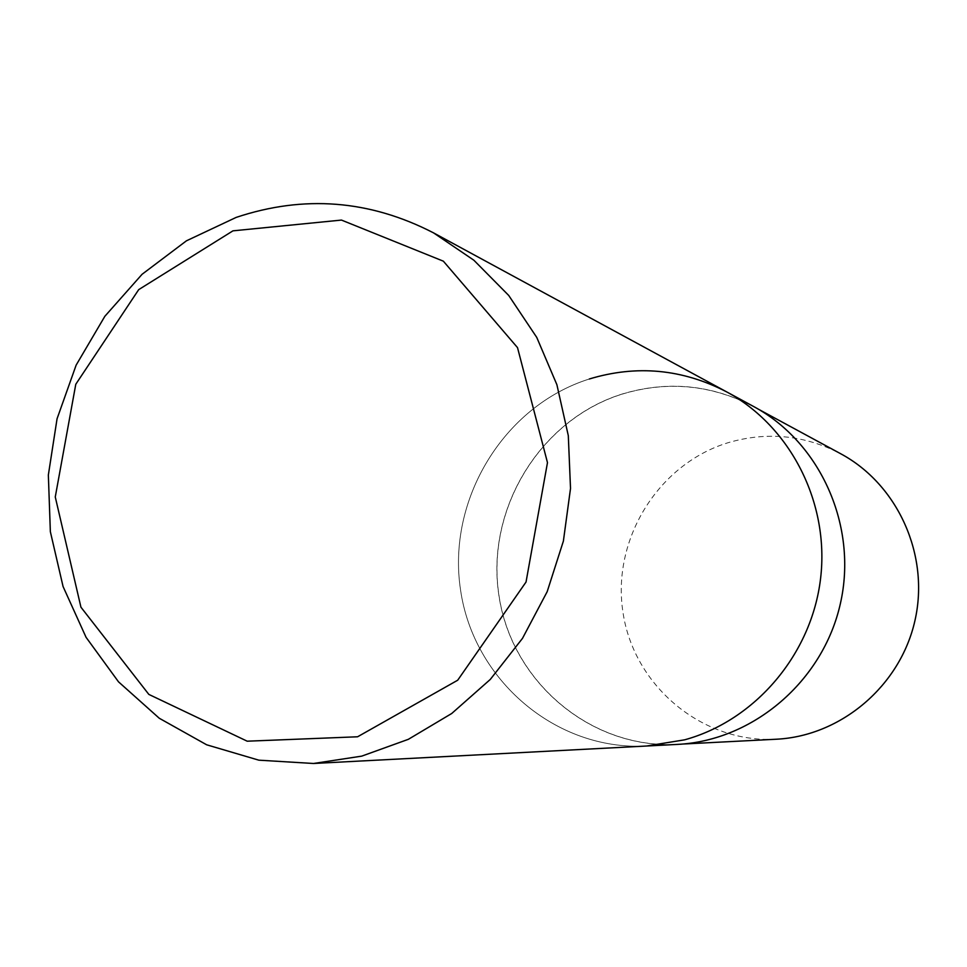 <?xml version="1.0" encoding="UTF-8"?>
<svg xmlns="http://www.w3.org/2000/svg" width="967" height="967" viewBox="0 0 967 967"><rect width="100%" height="100%" fill="white"/><g stroke="black" fill="none" stroke-linecap="round" stroke-linejoin="round"><path stroke-width="0.73" stroke-dasharray="4.83 3.63" d="M589.314 378.991C503.505 405.995 446.79 499.891 460.534 589.858C473.419 679.946 555.687 750.996 646.572 746.016C555.687 750.996 473.419 679.946 460.534 589.858C446.79 499.891 503.505 405.995 589.314 378.991C636.637 364.668 682.412 368.971 726.64 391.877M677.287 744.409C590.281 749.183 511.325 681.372 498.875 595.297C485.603 509.343 539.949 419.666 622.168 394.028C667.496 380.43 711.337 384.6 753.668 406.539M776.175 739.235C701.921 743.272 633.977 685.893 623.05 612.848C611.41 539.9 657.995 463.942 728.381 442.62C767.145 431.342 804.592 435.053 840.722 453.765M622.192 394.101C667.448 380.527 711.216 384.673 753.511 406.551C820.379 442.402 857.983 526.169 840.275 603.698C822.917 681.288 752.93 740.734 677.142 744.336C590.208 749.038 511.35 681.239 498.948 595.213C485.712 509.319 540.033 419.726 622.192 394.101M677.142 744.336L682.472 744.058M753.511 406.551L758.201 409.089"/><path stroke-width="1.45" d="M232.95 230.847L341.472 220.077L443.357 261.175L517.514 347.624L547.479 462.625L526.036 582.025L457.693 680.224L357.585 736.781L247.201 741.193L148.833 694.403L80.938 607.191L55.264 496.965L75.789 384.25L138.704 289.629L232.95 230.847M236.166 217.406C303.88 194.802 369.66 199.951 433.506 232.854L473.854 260.208L508.715 295.443L536.758 337.423L556.895 384.721L568.306 435.67L570.518 488.444L563.386 541.097L547.177 591.683L522.482 638.377L490.257 679.463L451.734 713.489L408.352 739.32L361.731 756.134L313.538 763.483L258.818 760.171L206.66 744.795L159.253 718.239L118.53 681.856L86.063 637.313L63.073 586.546L50.357 531.705L48.35 475.015L57.065 418.747L76.139 365.127L104.847 316.306L142.089 274.277L186.438 240.819L236.166 217.406M433.506 232.854L726.64 391.877C790.486 426.35 829.662 502.828 820.572 578.58C811.591 654.345 755.275 720.439 684.624 739.828L646.572 746.016L684.624 739.828C755.275 720.439 811.591 654.345 820.572 578.58C829.662 502.828 790.486 426.35 726.64 391.877C682.412 368.971 636.637 364.668 589.314 378.991M726.64 391.877L753.668 406.539C820.499 442.451 858.067 526.205 840.359 603.71C823.002 681.3 753.063 740.746 677.287 744.409L313.538 763.483M758.201 409.089L840.722 453.765C897.835 484.419 929.879 555.227 914.951 620.572C900.313 685.99 840.927 736.129 776.175 739.235L682.472 744.058"/></g></svg>
